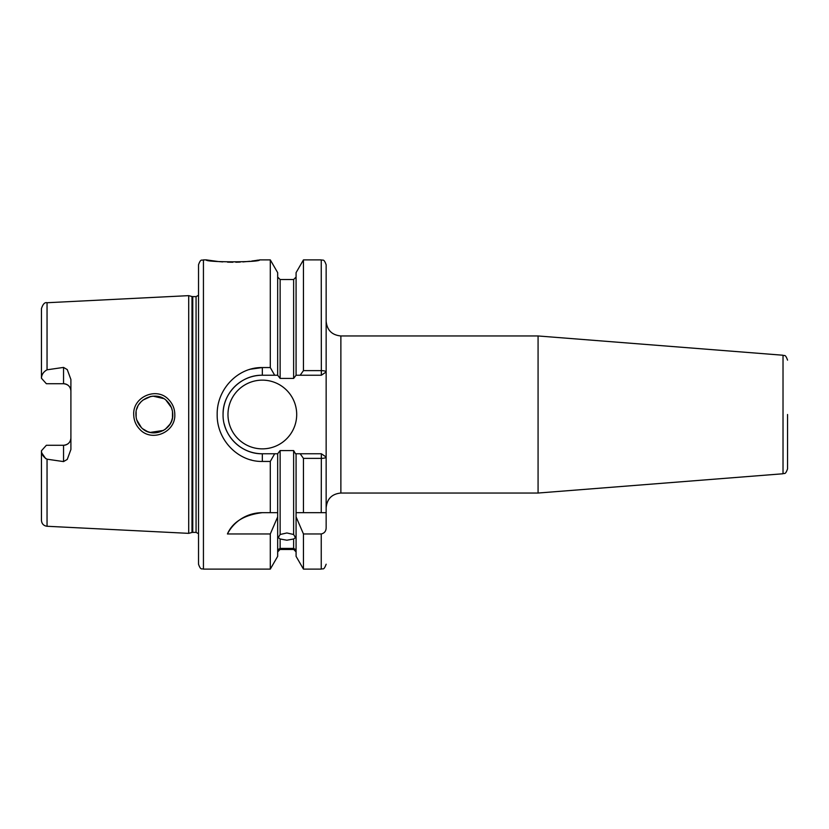 <?xml version="1.0" encoding="UTF-8"?>
<svg xmlns="http://www.w3.org/2000/svg" width="829" height="829" viewBox="0 0 829 829"><rect width="100%" height="100%" fill="white"/><g stroke="black" fill="none" stroke-linecap="round" stroke-linejoin="round"><path stroke-width="1.24" d="M167.375 401.495C156.899 389.703 135.086 398.759 135.935 414.5C135.997 419.526 137.801 423.868 141.344 427.526C151.976 439.277 173.582 430.22 172.753 414.5C172.681 409.453 170.888 405.122 167.375 401.495M133.718 414.5C132.754 396.583 157.127 386.459 168.805 399.775C172.712 403.868 174.712 408.77 174.805 414.5C175.727 432.355 151.614 442.541 139.738 429.267C135.811 425.163 133.801 420.241 133.718 414.5M203.437 569.119C201.975 568.176 200.856 570.922 198.525 564.207L198.525 264.793C200.856 258.078 201.975 260.824 203.437 259.881L203.437 569.119L270.295 569.119L277.674 556.342L277.674 512.674L270.295 512.674L270.295 461.442L262.337 461.442C238.037 461.971 216.67 439.712 217.177 414.5C216.721 389.226 237.964 367.071 262.337 367.558L270.295 367.558L270.295 259.881L259.518 259.881C261.156 262.451 204.587 262.441 206.245 259.881L218.193 261.518M219.146 261.612L222.721 261.902M227.56 262.151L232.856 262.244M235.799 262.213L238.089 262.151M238.286 262.151L240.286 262.057M242.918 261.912L249.881 261.28M251.767 261.052L255.094 260.596M255.664 260.513L258.41 260.068M787.55 414.5L787.55 468.862C785.156 475.587 784.317 472.685 783.022 473.763L783.022 355.237C784.317 356.315 785.156 353.413 787.55 360.138M262.337 512.674A39.264 39.264 0 0 0 227.426 533.959C232.659 521.969 244.296 514.871 262.337 512.674L277.674 512.674L277.674 453.764L280.129 450.572L280.129 534.498L278.285 537.596L280.129 538.985L280.129 548.404C277.684 549.741 277.684 550.052 280.129 549.326L277.674 551.938M280.129 534.498L286.875 532.964L293.632 534.498L293.632 450.572L295.518 453.764L321.341 453.764L326.149 457.007L326.149 512.674L303.455 512.674L303.455 458.375L300.171 453.764M296.077 551.938L293.632 549.326C296.067 550.052 296.067 549.751 293.632 548.404L293.632 538.985L286.875 540.218L280.129 538.985M280.129 548.404C277.684 549.741 277.684 550.052 280.129 549.326L293.632 549.326C296.067 550.052 296.067 549.751 293.632 548.404L280.129 548.404M63.543 367.413L47.046 369.807C43.46 371.817 41.595 374.625 41.45 378.242L46.362 383.723L63.543 383.723A7.368 7.368 0 0 1 70.9 391.091C70.548 386.687 68.092 384.231 63.543 383.723L63.543 367.413L67.253 369.589L70.9 379.475L70.9 449.525L67.253 459.411L63.543 461.587L63.543 445.277A7.368 7.368 0 0 0 70.9 437.909C70.538 442.323 68.082 444.769 63.543 445.277L46.362 445.277L41.45 450.758C41.595 454.365 43.46 457.183 47.046 459.193L63.543 461.587M227.975 414.5A34.362 34.362 0 0 0 262.337 448.862A34.362 34.362 0 0 0 296.699 414.5A34.362 34.362 0 0 0 262.337 380.138A34.362 34.362 0 0 0 227.975 414.5M270.295 367.558L274.668 375.236L262.337 375.236A39.264 39.264 0 0 0 235.933 385.433M235.737 385.609A39.264 39.264 0 0 0 223.063 414.5C222.555 435.505 241.28 454.271 262.337 453.764L274.668 453.764L270.295 461.442M250.462 369.206L262.337 367.558L262.337 375.236C241.229 374.76 222.607 393.443 223.063 414.5M172.391 418.148L171.51 421.163M169.986 424.199L165.106 429.432M153.075 432.862L163.645 430.386L150.173 432.427M147.635 431.64L142.889 428.904M141.344 427.526L136.754 419.92M136.153 417.288L136.143 411.775M169.955 424.261L171.365 421.526M172.484 417.65L172.494 411.433M147.168 431.453L150.671 432.541M783.022 355.237L538.073 335.963L340.874 335.963L340.874 493.037C331.932 493.908 327.02 498.82 326.149 507.762L326.149 457.007C325.787 457.877 324.149 458.333 321.237 458.375L303.455 458.375M538.073 335.963L538.073 493.037L783.022 473.763M191.996 296.523L192.763 296.616L192.763 532.384L191.996 532.477L191.996 296.523L188.711 295.642L188.711 533.358L47.046 526.27C43.626 525.783 41.761 523.824 41.45 520.384L41.45 450.758M249.975 369.34L249.291 369.558M293.632 538.985L295.466 537.596L293.632 534.498M293.632 450.572L280.129 450.572M45.719 458.686L41.885 453.131M250.503 459.805L251.57 460.095M270.295 569.119L270.295 533.959L277.674 516.881M227.426 533.959L270.295 533.959M277.674 453.764L274.668 453.764M296.077 516.881L303.455 533.959L303.455 569.119L296.077 556.342L296.077 512.674L303.455 512.674L296.077 512.674L296.077 453.764M280.129 378.428L293.632 378.428L293.632 279.518L280.129 279.518L280.129 378.428L277.674 375.236L277.674 272.658L270.295 259.881M303.455 259.881L296.077 272.658L296.077 375.236L300.171 375.236L303.455 370.625L303.455 259.881L321.237 259.881C322.668 260.824 323.787 258.057 326.149 264.793L326.149 457.007M303.455 370.625L321.237 370.625C324.149 370.667 325.787 371.123 326.149 371.993L326.149 321.237C327.02 330.18 331.932 335.092 340.874 335.963M303.455 533.959L321.237 533.959C324.522 533.202 326.149 531.057 326.149 527.534L326.149 458.344M274.668 375.236L277.674 375.236M326.149 370.656L326.149 264.793M296.077 375.236L293.632 378.428M41.45 378.242L41.45 308.616C42.911 304.088 44.776 302.129 47.046 302.73L47.046 369.807M172.411 410.987L171.51 407.858M171.385 407.547L166.069 400.314M142.868 400.117L150.961 396.407M153.013 396.138L163.572 398.573M152.95 396.148L150.028 396.604M141.034 401.796L139.065 404.241M137.759 406.521L136.744 409.132M326.149 371.993L321.341 375.236L300.171 375.236M224.193 423.816A39.264 39.264 0 0 0 262.337 453.764L262.337 461.442M321.341 375.236L321.237 259.881M326.149 512.674L321.237 512.674L321.341 453.764M192.763 296.616L196.069 296.616L196.069 532.384L198.525 533.7M47.046 459.193L47.046 526.27M303.455 569.119L321.237 569.119L321.237 533.959M63.543 383.723A7.368 7.368 0 0 1 70.9 391.091M47.046 302.73L188.711 295.642M203.437 259.881L206.245 259.881M293.632 549.482L280.129 549.482M321.237 569.119C322.75 568.062 323.652 571.119 326.149 564.207M293.632 279.518L296.077 277.062M280.129 279.518L277.674 277.062M191.996 532.477L188.711 533.358M192.763 532.384L196.069 532.384M196.069 296.616L198.525 295.3M340.874 493.037L538.073 493.037"/></g></svg>
